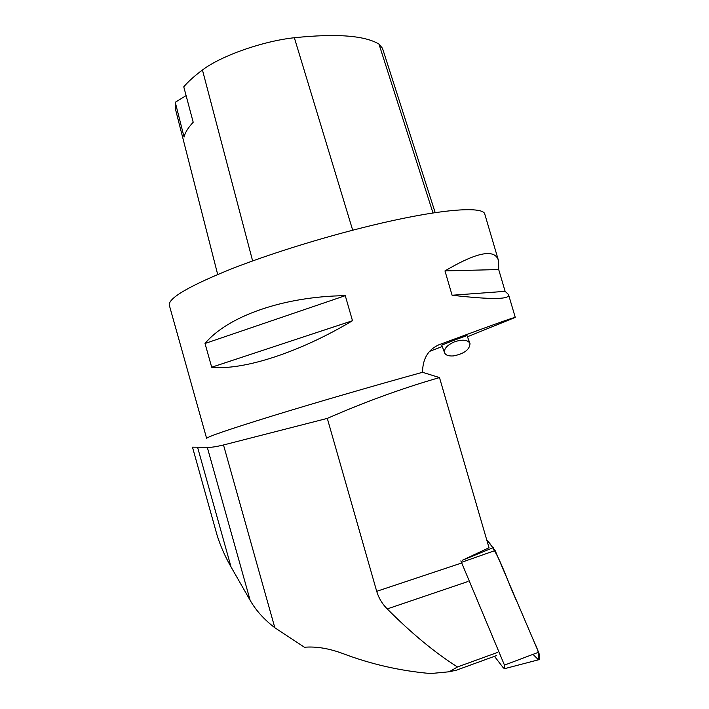 <?xml version="1.0" encoding="UTF-8"?>
<svg xmlns="http://www.w3.org/2000/svg" width="709" height="709" viewBox="0 0 709 709"><rect width="100%" height="100%" fill="white"/><g stroke="black" fill="none" stroke-linecap="round" stroke-linejoin="round"><path stroke-width="1.06" d="M494.465 656.33L503.399 667.94L504.684 668.649L504.462 665.113L460.841 560.881M533.008 654.354L538.477 659.804C539.558 655.692 538.22 649.976 534.48 642.646L517.393 602.659C507.059 581.185 499.145 552.825 486.711 539.806L495.112 550.521L538.583 652.253C540.019 656.02 540.143 658.493 538.955 659.671L538.423 659.813M215.093 528.108L216.981 534.87C220.233 545.505 224.921 556.202 231.045 566.97L250.153 600.337C255.958 610.476 264.182 619.604 274.826 627.74L304.462 647.255C316.241 646.271 329.189 648.425 343.298 653.725C371.33 664.306 400.443 670.909 430.647 673.55L449.187 671.778L456.472 670.156L496.362 655.639M449.187 671.778L457.509 666.956L497.523 652.44M250.153 600.337L207.294 447.308C210.307 447.618 215.713 446.838 223.503 444.977L327.301 418.39L376.701 591.324C378.712 598.05 382.222 603.917 387.229 608.925C411.796 633.589 435.229 652.936 457.509 666.956M467.444 336.757L515.266 317.41C515.035 316.87 489.627 325.98 439.048 344.734C428.183 349.51 422.679 358.692 422.529 372.296L439.491 377.578C402.588 388.186 365.197 401.79 327.301 418.39M462.631 560.145L489.015 547.738L439.491 377.578M169.451 305.712L169.229 304.914C168.91 297.745 189.835 285.665 231.994 268.667C273.55 252.377 332.229 234.466 381.823 223.043C444.481 208.526 484.203 206.186 484.867 214.402L498.338 260.07M422.529 372.296C373.271 385.891 314.672 402.934 272.548 415.882C229.76 429.113 207.781 436.611 206.62 438.366L169.229 304.914M429.486 351.416L442.274 346.497M352.488 320.725L345.274 295.662C282.829 296.459 227.429 316.498 205.016 343.493L211.69 367.227C242.655 370.603 298.968 352.816 352.488 320.725L211.69 367.227M505.118 291.337L498.693 269.553L498.604 260.974C495.307 248.46 477.432 251.766 444.968 270.9L452.094 295.245C491.55 299.739 510.356 299.508 508.521 294.554L505.118 291.337L452.094 295.245M216.981 534.87L192.476 447.157L207.294 447.308M175.584 109.656L175.265 102.264L184.065 137.05C185.031 132.672 188.071 127.744 193.202 122.249L183.764 86.826C188.275 81.526 194.505 75.916 202.446 69.996C220.791 55.949 262.773 41.095 294.35 37.737C336.447 33.385 364.656 35.503 378.978 44.091L382.47 48.274L435.202 212.647M186.104 95.618L175.265 102.264M345.274 295.662L205.016 343.493M498.693 269.553L444.968 270.9M469.899 343.245L466.983 335.543L454.079 340.267L441.76 345.097L444.499 352.612C445.553 355.174 448.549 356.272 453.476 355.918C464.253 353.738 469.766 349.599 469.996 343.511C467.843 339.779 462.72 339.203 454.637 341.773C447.344 344.955 443.958 348.571 444.499 352.612M462.676 560.128L493.375 547.596M504.462 665.113L538.583 652.253M495.112 550.521L461.639 562.29M274.826 627.74L223.503 444.977M378.978 44.091L433.004 212.984M294.35 37.737L352.692 230.195M202.446 69.996L252.617 260.93M439.048 344.734L437.772 345.256M376.701 591.324L461.524 563.035M387.229 608.925L468.02 581.504M231.045 566.97L197.563 447.228M504.684 668.649L538.955 659.671M515.257 317.375L508.628 294.917M175.212 108.211L217.681 274.463"/></g></svg>
